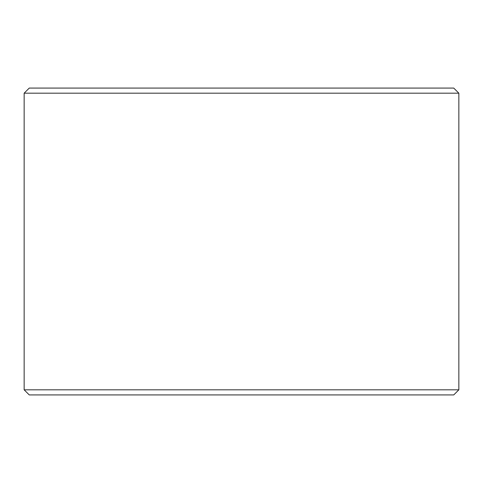 <?xml version="1.0" encoding="UTF-8"?>
<svg xmlns="http://www.w3.org/2000/svg" width="483" height="483" viewBox="0 0 483 483"><rect width="100%" height="100%" fill="white"/><g stroke="black" fill="none" stroke-linecap="round" stroke-linejoin="round"><path stroke-width="0.72" d="M24.15 389.811L29.264 394.925L453.736 394.925L458.85 389.811L458.85 93.189L24.15 93.189L24.15 389.811L458.85 389.811M458.85 93.189L453.736 88.075L29.264 88.075L24.15 93.189"/></g></svg>
